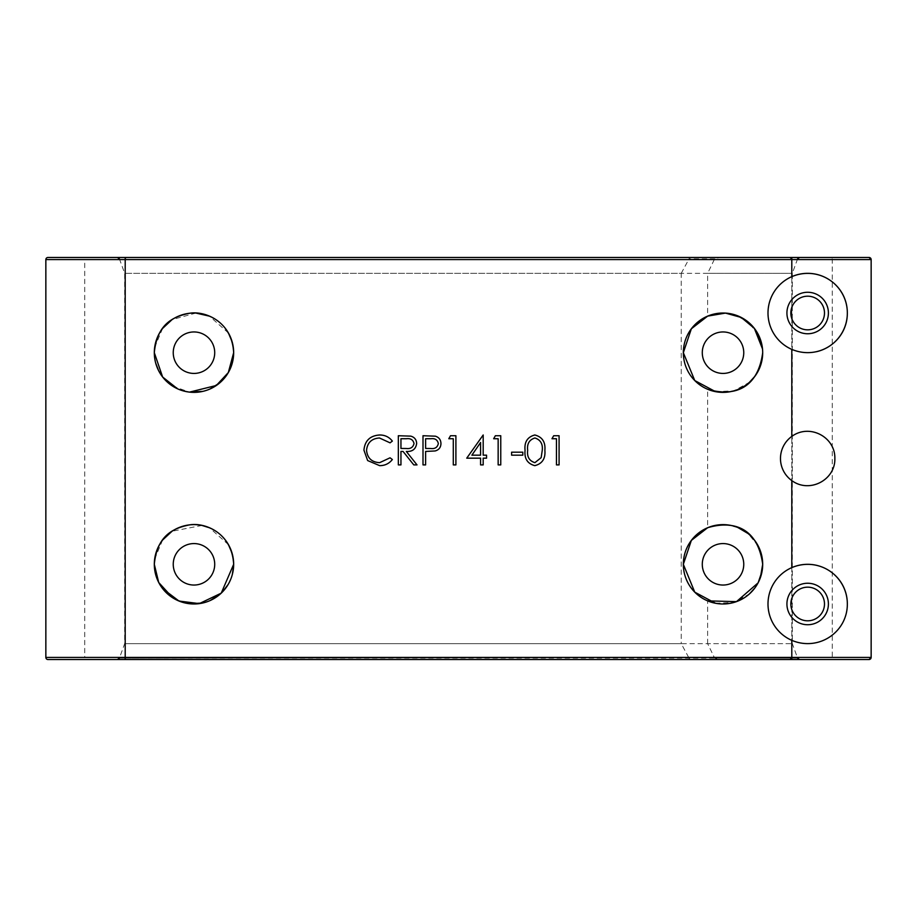 <?xml version="1.0" encoding="UTF-8"?>
<svg xmlns="http://www.w3.org/2000/svg" width="917" height="917" viewBox="0 0 917 917"><rect width="100%" height="100%" fill="white"/><g stroke="black" fill="none" stroke-linecap="round" stroke-linejoin="round"><path stroke-width="0.69" stroke-dasharray="4.58 3.44" d="M762.107 359.475L762.692 352.69A39.683 39.683 0 0 0 707.637 316.124L707.637 273.335L792.322 273.335L124.678 273.335L681.239 273.335L681.239 643.665L124.678 643.665L792.322 643.665L707.637 643.665L714.297 657.42L871.15 657.42L871.15 259.58A2.121 2.121 0 0 0 869.029 257.471L791.795 257.471M681.239 273.335L688.678 259.58L871.15 259.58L869.029 257.471L831.169 257.471A2.121 1.077 90 0 1 832.246 259.58L832.246 657.42L791.795 657.42A2.121 2.121 0 0 1 789.675 659.529L791.795 657.42L125.205 657.42L127.325 659.529L869.029 659.529L871.15 657.42L119.405 658.142L797.595 658.142L714.756 658.142L719.077 659.529L799.578 659.529L127.325 659.529A2.121 2.121 0 0 1 125.205 657.42L125.205 259.58L791.795 259.58L791.795 657.42L791.795 259.58L871.15 259.58L871.15 657.42L871.15 259.58L714.297 259.58L719.077 257.471M688.919 658.142L689.699 659.529L117.422 659.529M790.844 313.018A16.827 16.827 0 0 0 807.671 329.833A16.827 16.827 0 0 0 824.486 313.018A16.827 16.827 0 0 0 807.671 296.191A16.827 16.827 0 0 0 790.844 313.018M790.844 603.982A16.827 16.827 0 0 0 807.671 620.809A16.827 16.827 0 0 0 824.486 603.982A16.827 16.827 0 0 0 807.671 587.167A16.827 16.827 0 0 0 790.844 603.982M834.86 458.5A27.189 27.189 0 0 1 807.671 485.689A27.189 27.189 0 0 1 780.47 458.5A27.189 27.189 0 0 1 807.671 431.311A27.189 27.189 0 0 1 834.86 458.5M791.795 276.647A39.683 39.683 0 0 0 816.669 351.658M828.406 313.018A20.736 20.736 0 0 1 807.671 333.754A20.736 20.736 0 0 1 786.924 313.018A20.736 20.736 0 0 1 807.671 292.271A20.736 20.736 0 0 1 828.406 313.018M791.795 567.623A39.683 39.683 0 0 0 807.671 643.665A39.683 39.683 0 0 0 847.342 603.982M828.406 603.982A20.736 20.736 0 0 1 807.671 624.729A20.736 20.736 0 0 1 786.924 603.982A20.736 20.736 0 0 1 807.671 583.246A20.736 20.736 0 0 1 828.406 603.982M714.756 658.142L714.297 657.42M689.699 257.471L688.678 259.58M154.308 564.31A39.683 39.683 0 0 0 193.98 603.982A39.683 39.683 0 0 0 233.663 564.31A39.683 39.683 0 0 0 193.98 524.627A39.683 39.683 0 0 0 154.308 564.31L155.638 574.523M172.705 597.792L177.726 600.509M202.737 603.008L210.188 600.52M219.954 594.308L222.453 591.935M228.253 584.301L232.242 574.833M233.663 564.31L232.127 553.398M228.425 544.618L209.466 527.779M202.038 525.452L172.041 531.252M162.596 540.033L154.641 559.118M154.308 352.69A39.683 39.683 0 0 0 193.98 392.373A39.683 39.683 0 0 0 233.663 352.69A39.683 39.683 0 0 0 193.98 313.018A39.683 39.683 0 0 0 154.308 352.69L155.638 362.914M162.664 377.059L167.181 381.953M172.705 386.183L189.555 392.121M202.737 391.387L210.188 388.911M219.954 382.687L222.453 380.326M228.253 372.68L232.242 363.212M233.663 352.69L232.127 341.789M228.425 332.997L209.466 316.159M195.929 313.064L172.041 319.632M162.596 328.424L154.641 347.509M189.498 392.121L177.589 388.831M162.641 588.645L158.698 582.455M702.284 352.69A20.736 20.736 0 0 0 723.02 373.425A20.736 20.736 0 0 0 743.756 352.69A20.736 20.736 0 0 0 723.02 331.954A20.736 20.736 0 0 0 702.284 352.69M762.531 349.01L762.692 352.69A39.683 39.683 0 0 1 723.02 392.373A39.683 39.683 0 0 1 683.337 352.69A39.683 39.683 0 0 0 723.02 392.373A39.683 39.683 0 0 0 762.692 352.69L762.119 345.938M173.244 352.69A20.736 20.736 0 0 0 193.98 373.425A20.736 20.736 0 0 0 214.716 352.69A20.736 20.736 0 0 0 193.98 331.954A20.736 20.736 0 0 0 173.244 352.69M762.107 571.096L762.692 564.31A39.683 39.683 0 0 1 723.02 603.982A39.683 39.683 0 0 1 683.337 564.31A39.683 39.683 0 0 0 723.02 603.982A39.683 39.683 0 0 0 762.692 564.31A39.683 39.683 0 0 0 707.637 527.733L707.637 389.267A39.683 39.683 0 0 0 762.692 352.69A39.683 39.683 0 0 0 723.02 313.018A39.683 39.683 0 0 0 683.337 352.69A39.683 39.683 0 0 1 723.02 313.018A39.683 39.683 0 0 1 762.692 352.69M702.284 564.31A20.736 20.736 0 0 0 723.02 585.046A20.736 20.736 0 0 0 743.756 564.31A20.736 20.736 0 0 0 723.02 543.575A20.736 20.736 0 0 0 702.284 564.31M173.244 564.31A20.736 20.736 0 0 0 193.98 585.046A20.736 20.736 0 0 0 214.716 564.31A20.736 20.736 0 0 0 193.98 543.575A20.736 20.736 0 0 0 173.244 564.31M715.501 391.651L733.898 390.848L749.372 382.355M754.955 376.245L758.176 371.076M715.501 603.271L733.898 602.469L749.372 593.975M754.955 587.854L758.176 582.696M707.637 643.665L707.637 600.876A39.683 39.683 0 0 0 762.692 564.31L762.119 557.547M760.365 577.721L758.084 582.88M758.164 545.879L748.077 533.545M737.83 527.493L726.253 524.765M718.447 524.891L707.637 527.733M762.692 564.31A39.683 39.683 0 0 0 723.02 524.627A39.683 39.683 0 0 0 683.337 564.31A39.683 39.683 0 0 1 723.02 524.627A39.683 39.683 0 0 1 762.692 564.31M758.164 334.269L748.077 321.924M737.83 315.884L726.253 313.144M718.447 313.282L707.637 316.124M45.85 259.58L45.85 657.42L84.754 657.42L84.754 259.58L125.205 259.58A2.121 2.121 0 0 1 127.325 257.471L85.831 257.471A2.121 1.077 -90 0 0 84.754 259.58L45.85 259.58M831.169 257.471L127.325 257.471L125.205 259.58L125.205 657.42L84.754 657.42A2.121 1.077 90 0 0 85.831 659.529M689.699 659.529L719.077 659.529M714.297 259.58L707.637 273.335M688.678 657.42L681.239 643.665M871.15 657.42A2.121 2.121 0 0 1 869.029 659.529A2.121 2.121 0 0 0 871.15 657.42L832.246 657.42A2.121 1.077 90 0 1 831.169 659.529M791.795 259.58L789.675 257.471A2.121 2.121 0 0 1 791.795 259.58A2.121 2.121 0 0 0 789.675 257.471M379.627 434.99C384.876 434.967 389.117 436.996 392.35 441.088L390.057 442.842L379.466 437.982C371.649 438.532 367.339 442.647 366.548 450.35C367.373 458.122 371.74 462.225 379.638 462.661L390.057 457.801L392.35 459.532C389.117 463.612 384.888 465.653 379.661 465.653L367.637 460.552L363.934 450.155C364.851 440.699 370.09 435.644 379.627 434.99M398.333 464.896L398.333 435.735L410.77 436.137C414.518 437.191 416.478 439.656 416.65 443.541C415.779 449.192 412.329 451.829 406.311 451.439L417.017 464.896L413.785 464.896L403.067 451.439L400.947 451.439L400.947 464.896L398.333 464.896M414.025 443.53C413.12 439.782 410.575 438.188 406.414 438.727L400.947 438.727L400.947 448.447L406.288 448.493C410.541 449.021 413.12 447.37 414.025 443.53M423.001 464.896L423.001 435.735L435.357 436.183C438.979 437.306 440.836 439.77 440.951 443.564C440.836 447.462 438.899 449.926 435.128 450.958L425.614 451.439L425.614 464.896L423.001 464.896M438.326 443.576C437.512 439.839 435.048 438.223 430.956 438.727L425.614 438.727L425.614 448.447L430.726 448.516C434.933 449.032 437.466 447.393 438.326 443.576M448.791 438.727L450.511 435.735L455.898 435.735L455.898 464.896L453.285 464.896L453.285 438.727L448.791 438.727M466.742 458.168L483.19 434.99L483.19 455.176L486.549 455.176L486.549 458.168L483.19 458.168L483.19 464.896L480.577 464.896L480.577 458.168L466.742 458.168M471.877 455.176L480.577 455.176L480.577 442.521L471.877 455.176M493.655 438.727L495.363 435.735L500.762 435.735L500.762 464.896L498.149 464.896L498.149 438.727L493.655 438.727M511.606 455.176L511.606 452.196L522.816 452.196L522.816 455.176L511.606 455.176M534.806 465.653C527.47 463.704 524.215 458.603 525.063 450.327C524.203 442.051 527.447 436.939 534.806 434.99C542.245 436.905 545.604 442.017 544.87 450.327C545.604 458.638 542.245 463.75 534.806 465.653M542.256 450.316C542.921 443.885 540.468 439.782 534.898 437.982C529.269 439.747 526.862 443.862 527.676 450.316C526.862 456.781 529.269 460.896 534.898 462.661L541.156 457.652L542.256 450.316M551.977 438.727L553.685 435.735L559.083 435.735L559.083 464.896L556.459 464.896L556.459 438.727L551.977 438.727M714.756 258.858L688.919 258.858M789.675 659.529A2.121 2.121 0 0 0 791.795 657.42M119.405 258.858L124.678 273.335L124.678 643.665L119.405 658.142M797.595 258.858L792.322 273.335L792.322 643.665L797.595 658.142"/><path stroke-width="1.38" d="M119.405 658.142L117.422 659.529L125.205 659.529L47.971 659.529L869.029 659.529A2.121 2.121 0 0 0 871.15 657.42L869.029 659.529M790.844 313.018A16.827 16.827 0 0 0 807.671 329.833A16.827 16.827 0 0 0 824.486 313.018A16.827 16.827 0 0 0 807.671 296.191A16.827 16.827 0 0 0 790.844 313.018M790.844 603.982A16.827 16.827 0 0 0 807.671 620.809A16.827 16.827 0 0 0 824.486 603.982A16.827 16.827 0 0 0 807.671 587.167A16.827 16.827 0 0 0 790.844 603.982M791.795 480.577C809.447 493.69 835.479 479.958 834.86 458.5C835.398 436.973 809.47 423.333 791.795 436.423A27.189 27.189 0 0 0 791.795 480.577L791.795 567.623A39.683 39.683 0 0 0 791.795 640.353C818.64 651.655 847.457 632.157 847.342 603.982C847.377 575.784 818.709 556.298 791.795 567.623A39.683 39.683 0 0 1 847.342 603.982M791.795 349.377C818.64 360.69 847.457 341.193 847.342 313.018C847.377 284.82 818.709 265.334 791.795 276.647A39.683 39.683 0 0 0 791.795 349.377L791.795 436.423M816.669 351.658A39.683 39.683 0 0 0 847.342 313.018A39.683 39.683 0 0 0 791.795 276.647L791.795 259.58L125.205 259.58L125.205 657.42L791.795 657.42L791.795 640.353M786.924 313.018A20.736 20.736 0 0 0 807.671 333.754A20.736 20.736 0 0 0 828.406 313.018A20.736 20.736 0 0 0 807.671 292.271A20.736 20.736 0 0 0 786.924 313.018M786.924 603.982A20.736 20.736 0 0 0 807.671 624.729A20.736 20.736 0 0 0 828.406 603.982A20.736 20.736 0 0 0 807.671 583.246A20.736 20.736 0 0 0 786.924 603.982M155.638 574.523L158.618 582.295M158.721 582.513L172.705 597.792M177.726 600.509L189.498 603.73M189.555 603.741L202.737 603.008M210.188 600.52L219.954 594.308M222.453 591.935L228.253 584.301M232.242 574.833L233.629 565.709M232.127 553.398L228.425 544.618M209.466 527.779L202.038 525.452M172.041 531.252L162.596 540.033M154.641 559.118L154.308 564.31C157.105 535.104 173.68 528.077 189.487 524.891C204.606 522.22 231.99 532.605 233.663 564.31L221.226 593.15L199.298 603.627L178.998 601.048L162.641 588.645M155.638 362.914L158.618 370.674M158.721 370.892L162.664 377.059M167.181 381.953L172.705 386.183M189.555 392.121L202.737 391.387M210.188 388.911L219.954 382.687M222.453 380.326L228.253 372.68M232.242 363.212L233.629 354.1M232.127 341.789L228.425 332.997M209.466 316.159L195.929 313.064M172.041 319.632L162.596 328.424M154.641 347.509L154.308 352.69C157.105 323.483 173.68 316.468 189.487 313.27C204.606 310.611 231.99 320.996 233.663 352.69L228.322 372.554L216.332 385.472L189.498 392.121M177.589 388.831L162.641 377.036L154.308 352.69A39.683 39.683 0 0 0 193.98 392.373A39.683 39.683 0 0 0 233.663 352.69A39.683 39.683 0 0 0 193.98 313.018A39.683 39.683 0 0 0 154.308 352.69M158.698 582.455L154.308 564.31A39.683 39.683 0 0 0 193.98 603.982A39.683 39.683 0 0 0 233.663 564.31A39.683 39.683 0 0 0 193.98 524.627A39.683 39.683 0 0 0 154.308 564.31M702.284 352.69A20.736 20.736 0 0 0 723.02 373.425A20.736 20.736 0 0 0 743.756 352.69A20.736 20.736 0 0 0 723.02 331.954A20.736 20.736 0 0 0 702.284 352.69M762.531 349.01L754.347 328.343L741.291 317.477L725.462 313.087L707.637 316.124L691.349 328.79L683.337 352.69A39.683 39.683 0 0 0 723.02 392.373A39.683 39.683 0 0 0 762.692 352.69A39.683 39.683 0 0 0 723.02 313.018A39.683 39.683 0 0 0 683.337 352.69L694.754 380.544L715.501 391.651M173.244 352.69A20.736 20.736 0 0 0 193.98 373.425A20.736 20.736 0 0 0 214.716 352.69A20.736 20.736 0 0 0 193.98 331.954A20.736 20.736 0 0 0 173.244 352.69M760.365 577.721L762.692 564.31C757.602 526.599 732.133 520.363 707.637 527.733L691.349 540.411L683.337 564.31A39.683 39.683 0 0 0 723.02 603.982A39.683 39.683 0 0 0 762.692 564.31A39.683 39.683 0 0 0 723.02 524.627A39.683 39.683 0 0 0 683.337 564.31L694.754 592.153L715.501 603.271M702.284 564.31A20.736 20.736 0 0 0 723.02 585.046A20.736 20.736 0 0 0 743.756 564.31A20.736 20.736 0 0 0 723.02 543.575A20.736 20.736 0 0 0 702.284 564.31M173.244 564.31A20.736 20.736 0 0 0 193.98 585.046A20.736 20.736 0 0 0 214.716 564.31A20.736 20.736 0 0 0 193.98 543.575A20.736 20.736 0 0 0 173.244 564.31M749.372 382.355L754.955 376.245M758.176 371.076L762.107 359.475M749.372 593.975L754.955 587.854M758.176 582.696L762.107 571.096M534.806 465.653C527.47 463.704 524.215 458.603 525.063 450.327C524.203 442.051 527.447 436.939 534.806 434.99C542.245 436.905 545.604 442.017 544.87 450.327C545.604 458.638 542.245 463.75 534.806 465.653M493.655 438.727L495.363 435.735L500.762 435.735L500.762 464.896L498.149 464.896L498.149 438.727L493.655 438.727M448.791 438.727L450.511 435.735L455.898 435.735L455.898 464.896L453.285 464.896L453.285 438.727L448.791 438.727M398.333 464.896L398.333 435.735L410.77 436.137C414.518 437.191 416.478 439.656 416.65 443.541C415.779 449.192 412.329 451.829 406.311 451.439L417.017 464.896L413.785 464.896L403.067 451.439L400.947 451.439L400.947 464.896L398.333 464.896M379.627 434.99C384.876 434.967 389.117 436.996 392.35 441.088L390.057 442.842L379.466 437.982C371.649 438.532 367.339 442.647 366.548 450.35C367.373 458.122 371.74 462.225 379.638 462.661L390.057 457.801L392.35 459.532C389.117 463.612 384.888 465.653 379.661 465.653L367.637 460.552L363.934 450.155C364.851 440.699 370.09 435.644 379.627 434.99M423.001 464.896L423.001 435.735L435.357 436.183C438.979 437.306 440.836 439.77 440.951 443.564C440.836 447.462 438.899 449.926 435.128 450.958L425.614 451.439L425.614 464.896L423.001 464.896M466.742 458.168L483.19 434.99L483.19 455.176L486.549 455.176L486.549 458.168L483.19 458.168L483.19 464.896L480.577 464.896L480.577 458.168L466.742 458.168M511.606 455.176L511.606 452.196L522.816 452.196L522.816 455.176L511.606 455.176M551.977 438.727L553.685 435.735L559.083 435.735L559.083 464.896L556.459 464.896L556.459 438.727L551.977 438.727M758.084 582.88L736.454 601.644L707.637 600.876M762.692 352.69C757.602 390.413 732.133 396.637 707.637 389.267M762.119 557.547L758.164 545.879M748.077 533.545L737.83 527.493M726.253 524.765L718.447 524.891M762.119 345.938L758.164 334.269M748.077 321.924L737.83 315.884M726.253 313.144L718.447 313.282M47.971 659.529A2.121 2.121 0 0 1 45.85 657.42A2.121 2.121 0 0 0 47.971 659.529A2.121 2.121 0 0 1 45.85 657.42L45.85 259.58A2.121 2.121 0 0 1 47.971 257.471L869.029 257.471A2.121 2.121 0 0 1 871.15 259.58L871.15 657.42L791.795 657.42L791.795 659.529M85.831 257.471L47.971 257.471A2.121 2.121 0 0 0 45.85 259.58L125.205 259.58L125.205 257.471M791.795 257.471L869.029 257.471L871.15 259.58L791.795 259.58L791.795 257.471M406.414 438.727L400.947 438.727L400.947 448.447L406.288 448.493C410.541 449.021 413.12 447.37 414.025 443.53C413.12 439.782 410.575 438.188 406.414 438.727M430.956 438.727L425.614 438.727L425.614 448.447L430.726 448.516C434.933 449.032 437.466 447.393 438.326 443.576C437.512 439.839 435.048 438.223 430.956 438.727M471.877 455.176L480.577 455.176L480.577 442.521L471.877 455.176M534.898 437.982C529.269 439.747 526.862 443.862 527.676 450.316C526.862 456.781 529.269 460.896 534.898 462.661L541.156 457.652L542.256 450.316C542.921 443.885 540.468 439.782 534.898 437.982M45.85 657.42L125.205 657.42L125.205 659.529M47.971 257.471A2.121 2.121 0 0 0 45.85 259.58M797.595 258.858L799.578 257.471M119.405 258.858L117.422 257.471M797.595 658.142L799.578 659.529"/></g></svg>
